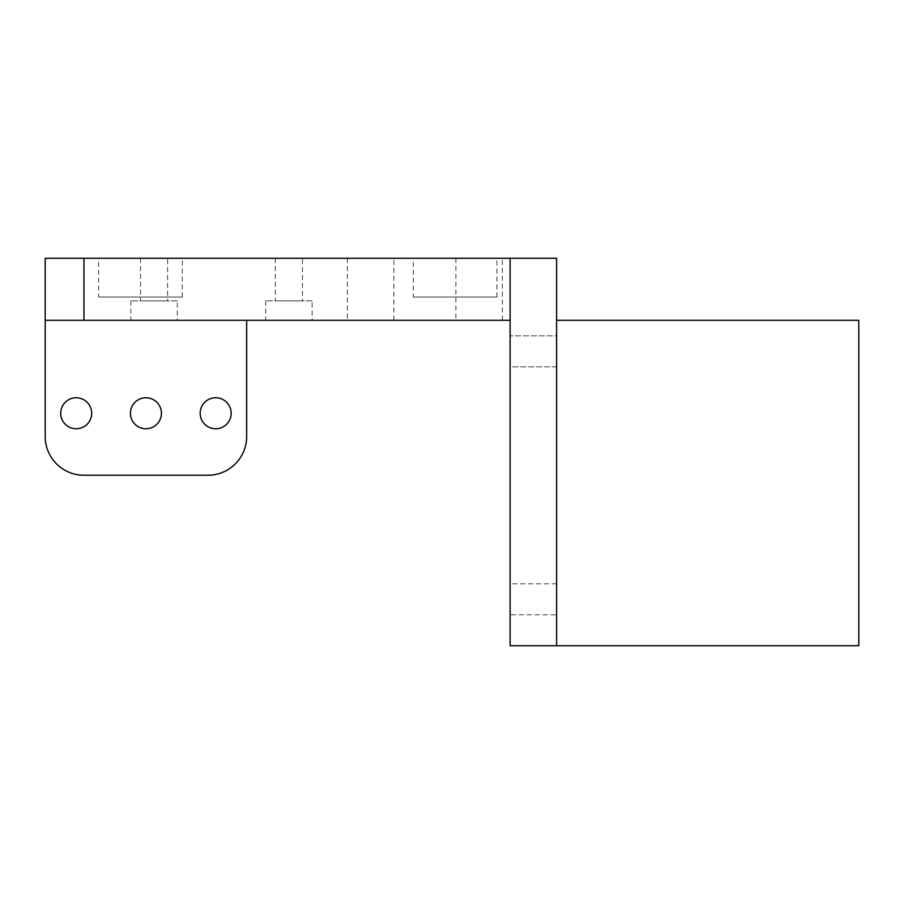 <?xml version="1.0" encoding="UTF-8"?>
<svg xmlns="http://www.w3.org/2000/svg" width="904" height="904" viewBox="0 0 904 904"><rect width="100%" height="100%" fill="white"/><g stroke="black" fill="none" stroke-linecap="round" stroke-linejoin="round"><path stroke-width="0.68" stroke-dasharray="4.52 3.39" d="M556.604 614.81L556.604 583.814L556.604 614.81L510.116 614.81L510.116 583.814L510.116 614.81M556.604 583.814L510.116 583.814M556.604 366.854L510.116 366.854L510.116 335.859L510.116 366.854L510.116 335.859L510.116 366.854L556.604 366.854L556.604 335.859L510.116 335.859L556.604 335.859L556.604 366.854M413.252 297.032L496.94 297.032L413.252 297.032L413.252 258.284L496.94 258.284L413.252 258.284M496.94 297.032L496.94 258.284M98.66 297.032L182.348 297.032L98.66 297.032L98.66 258.284L182.348 258.284L98.66 258.284M182.348 297.032L182.348 258.284M177.308 300.908L130.82 300.908L177.308 300.908L177.308 320.276L130.82 320.276L177.308 320.276M130.82 300.908L130.82 320.276M312.14 300.908L265.652 300.908L312.14 300.908L312.14 320.276L265.652 320.276L312.14 320.276M265.652 300.908L265.652 320.276M393.884 258.284L347.396 258.284L393.884 258.284L393.884 320.276L347.396 320.276L393.884 320.276M347.396 258.284L347.396 320.276M502.364 258.284L455.876 258.284L502.364 258.284L502.364 320.276L455.876 320.276L502.364 320.276M455.876 258.284L455.876 320.276M76.196 428.756A15.492 15.492 0 0 1 60.692 413.252A15.492 15.492 0 0 1 76.196 397.76A15.492 15.492 0 0 1 91.688 413.252A15.492 15.492 0 0 1 76.196 428.756M215.672 428.756A15.492 15.492 0 0 1 200.168 413.252A15.492 15.492 0 0 1 215.672 397.76A15.492 15.492 0 0 1 231.164 413.252A15.492 15.492 0 0 1 215.672 428.756M145.928 428.756A15.492 15.492 0 0 1 130.436 413.252A15.492 15.492 0 0 1 145.928 397.76A15.492 15.492 0 0 1 161.432 413.252A15.492 15.492 0 0 1 145.928 428.756M302.456 258.284L275.336 258.284L302.456 258.284L302.456 300.908L275.336 300.908L302.456 300.908M275.336 258.284L275.336 300.908M167.624 258.284L140.504 258.284L167.624 258.284L167.624 300.908L140.504 300.908L167.624 300.908M140.504 258.284L140.504 300.908M45.2 320.276L246.668 320.276L246.668 436.508A38.748 38.748 0 0 1 207.92 475.244L83.948 475.244A38.748 38.748 0 0 1 45.2 436.508L45.2 258.284L556.604 258.284L556.604 645.716M246.668 320.276L510.116 320.276L510.116 645.716L858.8 645.716L858.8 320.276L556.604 320.276M510.116 320.276L510.116 258.284"/><path stroke-width="1.36" d="M76.196 428.756A15.492 15.492 0 0 1 60.692 413.252A15.492 15.492 0 0 1 76.196 397.76A15.492 15.492 0 0 1 91.688 413.252A15.492 15.492 0 0 1 76.196 428.756M215.672 428.756A15.492 15.492 0 0 1 200.168 413.252A15.492 15.492 0 0 1 215.672 397.76A15.492 15.492 0 0 1 231.164 413.252A15.492 15.492 0 0 1 215.672 428.756M145.928 428.756A15.492 15.492 0 0 1 130.436 413.252A15.492 15.492 0 0 1 145.928 397.76A15.492 15.492 0 0 1 161.432 413.252A15.492 15.492 0 0 1 145.928 428.756M45.2 258.284L83.948 258.284L83.948 320.276L45.2 320.276L45.2 258.284M556.604 320.276L858.8 320.276L858.8 645.716L556.604 645.716L556.604 258.284L83.948 258.284M510.116 320.276L83.948 320.276M246.668 320.276L246.668 436.508A38.748 38.748 0 0 1 207.92 475.244L83.948 475.244A38.748 38.748 0 0 1 45.2 436.508L45.2 320.276M510.116 258.284L510.116 645.716L556.604 645.716"/></g></svg>
